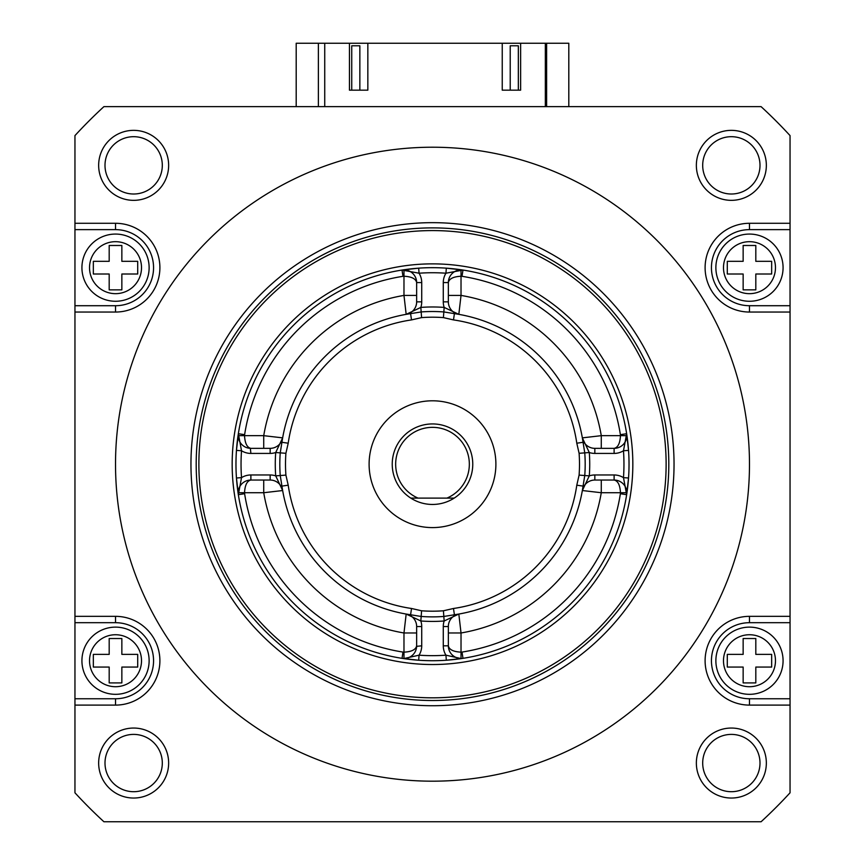 <?xml version="1.0" encoding="UTF-8"?>
<svg xmlns="http://www.w3.org/2000/svg" width="865" height="865" viewBox="0 0 865 865"><rect width="100%" height="100%" fill="white"/><g stroke="black" fill="none" stroke-linecap="round" stroke-linejoin="round"><path stroke-width="1.3" d="M324.732 106.644L324.732 43.25L349.449 43.25L349.449 90.165L367.841 90.165L367.841 43.25L502.241 43.25L502.241 90.165L520.622 90.165L520.622 43.25L545.339 43.25L545.339 106.644M520.622 43.25L502.241 43.25M367.841 43.25L349.449 43.25M359.851 90.165L359.851 45.791L351.731 45.791L351.731 90.165M518.34 90.165L518.34 45.791L510.22 45.791L510.22 90.165M432.5 317.196A146.996 146.996 0 0 0 421.59 317.606L411.513 319.909A145.807 145.807 0 0 0 288.207 443.204L285.904 453.292A146.996 146.996 0 0 0 285.904 475.112L288.207 485.189A145.807 145.807 0 0 0 411.513 608.484L421.59 610.787A146.996 146.996 0 0 0 443.41 610.787L453.487 608.484A145.807 145.807 0 0 0 576.793 485.189L579.096 475.112A146.996 146.996 0 0 0 579.096 453.292L576.793 443.204A145.807 145.807 0 0 0 453.487 319.909L443.41 317.606A146.996 146.996 0 0 0 432.5 317.196M411.513 319.909L410.594 313.638L406.172 314.341A12.683 12.683 0 0 0 416.649 301.853L416.649 282.574C415.849 278.757 411.621 276.638 403.977 276.238A6.336 6.336 0 0 0 402.993 276.313A190.192 190.192 0 0 0 244.611 434.684A6.336 6.336 0 0 0 244.536 435.668L263.728 435.668L282.65 437.863L281.936 442.296A152.154 152.154 0 0 1 410.594 313.638L421.168 311.941A152.683 152.683 0 0 1 443.832 311.941L454.406 313.638A152.154 152.154 0 0 1 583.064 442.296L582.35 437.863L601.272 435.668L620.465 435.668A6.336 6.336 0 0 0 620.389 434.684A190.192 190.192 0 0 0 462.007 276.313A6.336 6.336 0 0 0 461.023 276.238C453.379 276.638 449.151 278.757 448.351 282.574L448.351 301.853A12.683 12.683 0 0 0 458.828 314.341L455.779 313.844M453.487 608.484L454.406 614.766L458.828 614.053L461.023 632.975L448.351 632.975L448.351 626.541L448.351 645.82C449.151 649.637 453.379 651.756 461.023 652.156A6.336 6.336 0 0 0 462.007 652.08A190.192 190.192 0 0 0 620.389 493.71A6.336 6.336 0 0 0 620.465 492.726L601.272 492.726L582.35 490.531L583.064 486.098A152.154 152.154 0 0 1 454.406 614.766L443.832 616.453L444.167 620.984A157.225 157.225 0 0 1 420.833 620.984A17.754 17.754 0 0 1 421.72 626.541L421.72 645.82A17.754 17.754 0 0 1 419.049 655.183L403.977 658.546L402.009 658.341A12.683 12.683 0 0 0 403.977 658.503L404.496 658.492M443.41 610.787L443.832 616.453A152.683 152.683 0 0 1 421.168 616.453L410.594 614.766A152.154 152.154 0 0 1 281.936 486.098L282.65 490.531L263.728 492.726L244.536 492.726A6.336 6.336 0 0 0 244.611 493.71A190.192 190.192 0 0 0 402.993 652.08A6.336 6.336 0 0 0 403.977 652.156C411.621 651.756 415.849 649.637 416.649 645.82L416.649 626.541A12.683 12.683 0 0 0 406.172 614.053L410.594 614.766L411.513 608.484M402.993 652.08L402.03 658.351L418.692 660.244L419.049 655.183A191.457 191.457 0 0 0 445.951 655.183L461.023 658.546L462.991 658.341L446.308 660.244L445.951 655.183A17.754 17.754 0 0 1 443.28 645.82L448.351 645.82A12.683 12.683 0 0 0 462.991 658.341L462.991 658.341A12.683 12.683 0 0 1 461.023 658.503L461.023 632.975A171.173 171.173 0 0 0 601.272 492.726L601.272 480.043M416.638 646.339L421.72 645.82M432.5 660.719A196.528 196.528 0 0 0 629.028 464.202A196.528 196.528 0 0 0 432.5 267.674A196.528 196.528 0 0 0 235.972 464.202A196.528 196.528 0 0 0 432.5 660.719A196.528 196.528 0 0 1 235.972 464.202A196.528 196.528 0 0 1 432.5 267.674M432.5 527.596A63.394 63.394 0 0 1 369.106 464.202A63.394 63.394 0 0 1 432.5 400.798A63.394 63.394 0 0 1 495.894 464.202A63.394 63.394 0 0 1 432.5 527.596M432.5 423.937A40.255 40.255 0 0 1 454.19 498.11L410.81 498.11A40.255 40.255 0 0 1 432.5 423.937M432.5 504.457A40.255 40.255 0 0 0 454.19 498.11L446.935 498.11A36.86 36.86 0 0 0 432.5 427.342A36.86 36.86 0 0 0 418.065 498.11L410.81 498.11A40.255 40.255 0 0 0 432.5 504.457M402.009 270.053L418.692 268.161L419.049 273.21L402.009 270.053A12.683 12.683 0 0 1 416.649 282.574L416.649 282.574A12.683 12.683 0 0 0 402.009 270.053L402.993 276.313M288.207 485.189L281.936 486.098L280.238 475.534L275.708 475.869A17.754 17.754 0 0 0 270.161 474.971L250.882 474.971A17.754 17.754 0 0 0 241.519 477.642L238.351 494.694L236.459 477.999L241.519 477.642A191.457 191.457 0 0 1 241.519 450.752L236.459 450.395L238.351 433.7A12.683 12.683 0 0 0 250.882 448.351L270.161 448.351A12.683 12.683 0 0 0 282.65 437.863L275.708 452.525A17.754 17.754 0 0 1 270.161 453.422L250.882 453.422A17.754 17.754 0 0 1 241.519 450.752L238.351 433.7L244.611 434.684M432.5 222.662A241.54 241.54 0 0 1 674.04 464.202A241.54 241.54 0 0 1 432.5 705.732A241.54 241.54 0 0 1 190.96 464.202A241.54 241.54 0 0 1 432.5 222.662M432.5 147.223A316.979 316.979 0 0 0 115.521 464.202A316.979 316.979 0 0 0 432.5 781.182A316.979 316.979 0 0 0 749.479 464.202A316.979 316.979 0 0 0 432.5 147.223M115.521 694.325A33.594 33.594 0 0 0 149.126 660.719A33.594 33.594 0 0 0 115.521 627.125A33.594 33.594 0 0 0 81.926 660.719A33.594 33.594 0 0 0 115.521 694.325M115.521 301.269A33.594 33.594 0 0 0 149.126 267.674A33.594 33.594 0 0 0 115.521 234.069A33.594 33.594 0 0 0 81.926 267.674A33.594 33.594 0 0 0 115.521 301.269M749.479 301.269A33.594 33.594 0 0 0 783.074 267.674A33.594 33.594 0 0 0 749.479 234.069A33.594 33.594 0 0 0 715.874 267.674A33.594 33.594 0 0 0 749.479 301.269M749.479 694.325A33.594 33.594 0 0 0 783.074 660.719A33.594 33.594 0 0 0 749.479 627.125A33.594 33.594 0 0 0 715.874 660.719A33.594 33.594 0 0 0 749.479 694.325M133.653 200.345A34.989 34.989 0 0 1 98.653 165.356A34.989 34.989 0 0 1 133.653 130.356A34.989 34.989 0 0 1 168.643 165.356A34.989 34.989 0 0 1 133.653 200.345M133.653 136.692A28.653 28.653 0 0 0 105 165.356A28.653 28.653 0 0 0 133.653 194.009A28.653 28.653 0 0 0 162.306 165.356A28.653 28.653 0 0 0 133.653 136.692M731.347 200.345A34.989 34.989 0 0 1 696.357 165.356A34.989 34.989 0 0 1 731.347 130.356A34.989 34.989 0 0 1 766.347 165.356A34.989 34.989 0 0 1 731.347 200.345M731.347 136.692A28.653 28.653 0 0 0 702.694 165.356A28.653 28.653 0 0 0 731.347 194.009A28.653 28.653 0 0 0 760 165.356A28.653 28.653 0 0 0 731.347 136.692M731.347 798.038A34.989 34.989 0 0 1 696.357 763.049A34.989 34.989 0 0 1 731.347 728.049A34.989 34.989 0 0 1 766.347 763.049A34.989 34.989 0 0 1 731.347 798.038M731.347 734.396A28.653 28.653 0 0 0 702.694 763.049A28.653 28.653 0 0 0 731.347 791.702A28.653 28.653 0 0 0 760 763.049A28.653 28.653 0 0 0 731.347 734.396M133.653 798.038A34.989 34.989 0 0 1 98.653 763.049A34.989 34.989 0 0 1 133.653 728.049A34.989 34.989 0 0 1 168.643 763.049A34.989 34.989 0 0 1 133.653 798.038M133.653 734.396A28.653 28.653 0 0 0 105 763.049A28.653 28.653 0 0 0 133.653 791.702A28.653 28.653 0 0 0 162.306 763.049A28.653 28.653 0 0 0 133.653 734.396M576.793 443.204L583.064 442.296L584.762 452.871L589.292 452.525L582.35 437.863A12.683 12.683 0 0 0 594.839 448.351L614.647 448.34M626.801 492.726L620.465 492.726C620.054 485.081 617.945 480.854 614.118 480.043L594.839 480.043A12.683 12.683 0 0 0 582.35 490.531L589.292 475.869A17.754 17.754 0 0 1 594.839 474.971L614.118 474.971A17.754 17.754 0 0 1 623.481 477.642L626.649 494.694A12.683 12.683 0 0 0 614.118 480.043L614.118 474.971M285.904 475.112L280.238 475.534A152.683 152.683 0 0 1 280.238 452.871L275.708 452.525A157.225 157.225 0 0 0 275.708 475.869L282.65 490.531A12.683 12.683 0 0 0 270.161 480.043L250.882 480.043C247.055 480.854 244.946 485.081 244.536 492.726L238.199 492.726M74.952 312.049L74.952 223.289L115.521 223.289A44.374 44.374 0 0 1 159.895 267.674A44.374 44.374 0 0 1 115.521 312.049L74.952 312.049L74.952 616.345L115.521 616.345A44.374 44.374 0 0 1 159.895 660.719A44.374 44.374 0 0 1 115.521 705.105L74.952 705.105L74.952 792.794A485.611 485.611 0 0 0 103.908 821.75L761.092 821.75A485.611 485.611 0 0 0 790.048 792.794L790.048 705.105L749.479 705.105A44.374 44.374 0 0 1 705.105 660.719A44.374 44.374 0 0 1 749.479 616.345L790.048 616.345L790.048 312.049L749.479 312.049A44.374 44.374 0 0 1 705.105 267.674A44.374 44.374 0 0 1 749.479 223.289L790.048 223.289L790.048 135.6A485.611 485.611 0 0 0 761.092 106.644L103.908 106.644A485.611 485.611 0 0 0 74.952 135.6L74.952 223.289M790.048 223.289L790.048 312.049M790.048 616.345L790.048 705.105M74.952 705.105L74.952 616.345M296.198 106.644L296.198 43.25L318.385 43.25L318.385 106.644M546.615 106.644L546.615 43.25L568.802 43.25L568.802 106.644M74.952 305.713L115.521 305.713A38.038 38.038 0 0 0 153.559 267.674A38.038 38.038 0 0 0 115.521 229.636L74.952 229.636M790.048 229.636L749.479 229.636A38.038 38.038 0 0 0 711.441 267.674A38.038 38.038 0 0 0 749.479 305.713L790.048 305.713M74.952 698.758L115.521 698.758A38.038 38.038 0 0 0 153.559 660.719A38.038 38.038 0 0 0 115.521 622.692L74.952 622.692M790.048 622.692L749.479 622.692A38.038 38.038 0 0 0 711.441 660.719A38.038 38.038 0 0 0 749.479 698.758L790.048 698.758M121.857 682.918L121.857 667.066L137.708 667.066L137.708 654.383L121.857 654.383L121.857 638.532L109.185 638.532L109.185 654.383L93.334 654.383L93.334 667.066L109.185 667.066L109.185 682.918L121.857 682.918M727.292 654.383L727.292 667.066L743.143 667.066L743.143 682.918L755.815 682.918L755.815 667.066L771.666 667.066L771.666 654.383L755.815 654.383L755.815 638.532L743.143 638.532L743.143 654.383L727.292 654.383M755.815 261.327L755.815 245.487L743.143 245.487L743.143 261.327L727.292 261.327L727.292 274.01L743.143 274.01L743.143 289.861L755.815 289.861L755.815 274.01L771.666 274.01L771.666 261.327L755.815 261.327M137.708 274.01L137.708 261.327L121.857 261.327L121.857 245.487L109.185 245.487L109.185 261.327L93.334 261.327L93.334 274.01L109.185 274.01L109.185 289.861L121.857 289.861L121.857 274.01L137.708 274.01M579.096 453.292L584.762 452.871A152.683 152.683 0 0 1 584.762 475.534L589.292 475.869A157.225 157.225 0 0 0 589.292 452.525A17.754 17.754 0 0 0 594.839 453.422L614.118 453.422A17.754 17.754 0 0 0 623.481 450.752L626.649 433.7L628.541 450.395L623.481 450.752A191.457 191.457 0 0 1 623.481 477.642L628.541 477.999L626.649 494.694L620.389 493.71M421.59 317.606L420.833 307.41A17.754 17.754 0 0 0 421.72 301.853L421.72 282.574A17.754 17.754 0 0 0 419.049 273.21A191.457 191.457 0 0 1 445.951 273.21L446.308 268.161L462.991 270.053A12.683 12.683 0 0 0 448.351 282.574L443.28 282.574A17.754 17.754 0 0 1 445.951 273.21L462.991 270.053L462.007 276.313M546.615 43.25L545.339 43.25M324.732 43.25L318.385 43.25M403.977 658.503A12.683 12.683 0 0 0 416.649 645.82A12.683 12.683 0 0 1 403.977 658.503L403.977 632.975L406.172 614.053L420.833 620.984L421.59 610.787M461.023 269.902L461.023 295.419L458.828 314.341L444.167 307.41A17.754 17.754 0 0 1 443.28 301.853L443.28 282.574M443.41 317.606L444.167 307.41A157.225 157.225 0 0 0 420.833 307.41L406.172 314.341L403.977 295.419L403.977 269.902M263.728 480.043L263.728 492.726A171.173 171.173 0 0 0 403.977 632.975L416.649 632.975M614.118 480.043L614.118 480.043A12.683 12.683 0 0 1 626.649 494.694L626.649 494.694M614.118 453.422L614.118 448.351C617.945 447.54 620.054 443.312 620.465 435.668L626.801 435.668M601.272 448.351L601.272 435.668A171.173 171.173 0 0 0 461.023 295.419L448.351 295.419M416.649 295.419L403.977 295.419A171.173 171.173 0 0 0 263.728 435.668L263.728 448.351M250.353 448.34L250.882 453.422M238.199 435.668L244.536 435.668C244.946 443.312 247.055 447.54 250.882 448.351A12.683 12.683 0 0 1 238.351 433.7M626.649 433.7L626.649 433.7A12.683 12.683 0 0 1 614.118 448.351A12.683 12.683 0 0 0 626.649 433.7L620.389 434.684M579.096 475.112L584.762 475.534L583.064 486.098L576.793 485.189M458.828 614.053L444.167 620.984A17.754 17.754 0 0 0 443.28 626.541L448.351 626.541A12.683 12.683 0 0 1 458.828 614.053A12.683 12.683 0 0 0 448.351 626.541M285.904 453.292L280.238 452.871L282.141 440.912M250.882 474.971L250.882 480.043A12.683 12.683 0 0 0 238.351 494.694L244.611 493.71M453.487 319.909L454.406 313.638M288.207 443.204L281.936 442.296M432.5 263.868A200.334 200.334 0 0 1 632.834 464.202A200.334 200.334 0 0 1 432.5 664.525A200.334 200.334 0 0 1 232.166 464.202A200.334 200.334 0 0 1 432.5 263.868M432.5 227.884A236.307 236.307 0 0 1 668.807 464.202A236.307 236.307 0 0 1 432.5 700.509A236.307 236.307 0 0 1 196.193 464.202A236.307 236.307 0 0 1 432.5 227.884M432.5 697.817A233.626 233.626 0 0 0 666.126 464.202A233.626 233.626 0 0 0 432.5 230.577A233.626 233.626 0 0 0 198.874 464.202A233.626 233.626 0 0 0 432.5 697.817M115.521 686.713A25.993 25.993 0 0 0 141.514 660.719A25.993 25.993 0 0 0 115.521 634.737A25.993 25.993 0 0 0 89.528 660.719A25.993 25.993 0 0 0 115.521 686.713M115.521 293.668A25.993 25.993 0 0 0 141.514 267.674A25.993 25.993 0 0 0 115.521 241.681A25.993 25.993 0 0 0 89.528 267.674A25.993 25.993 0 0 0 115.521 293.668M749.479 293.668A25.993 25.993 0 0 0 775.473 267.674A25.993 25.993 0 0 0 749.479 241.681A25.993 25.993 0 0 0 723.486 267.674A25.993 25.993 0 0 0 749.479 293.668M749.479 686.713A25.993 25.993 0 0 0 775.473 660.719A25.993 25.993 0 0 0 749.479 634.737A25.993 25.993 0 0 0 723.486 660.719A25.993 25.993 0 0 0 749.479 686.713M115.521 698.758L115.521 705.105M115.521 622.692L115.521 616.345M115.521 305.713L115.521 312.049M115.521 229.636L115.521 223.289M749.479 229.636L749.479 223.289M749.479 305.713L749.479 312.049M749.479 705.105L749.479 698.758M749.479 616.345L749.479 622.692M443.28 645.82L443.28 626.541M462.007 652.08L462.991 658.341M421.72 626.541L416.649 626.541A12.683 12.683 0 0 0 406.172 614.053M594.839 474.971L594.839 480.043A12.683 12.683 0 0 0 582.35 490.531M582.35 437.863A12.683 12.683 0 0 0 594.839 448.351L594.839 453.422M462.991 270.053A12.683 12.683 0 0 0 448.351 282.574L448.351 282.574M443.28 301.853L448.351 301.853A12.683 12.683 0 0 0 458.828 314.341M406.172 314.341A12.683 12.683 0 0 0 416.649 301.853L421.72 301.853M270.161 453.422L270.161 448.351A12.683 12.683 0 0 0 282.65 437.863M250.882 480.043A12.683 12.683 0 0 0 238.351 494.694M282.65 490.531A12.683 12.683 0 0 0 270.161 480.043L270.161 474.971M421.72 282.574L416.649 282.574M583.064 486.098L582.859 487.482M583.064 442.296L582.859 440.912M410.594 313.638L409.221 313.844M410.594 614.766L409.221 614.561M454.406 614.766L455.779 614.561M281.936 486.098L282.141 487.482"/></g></svg>
